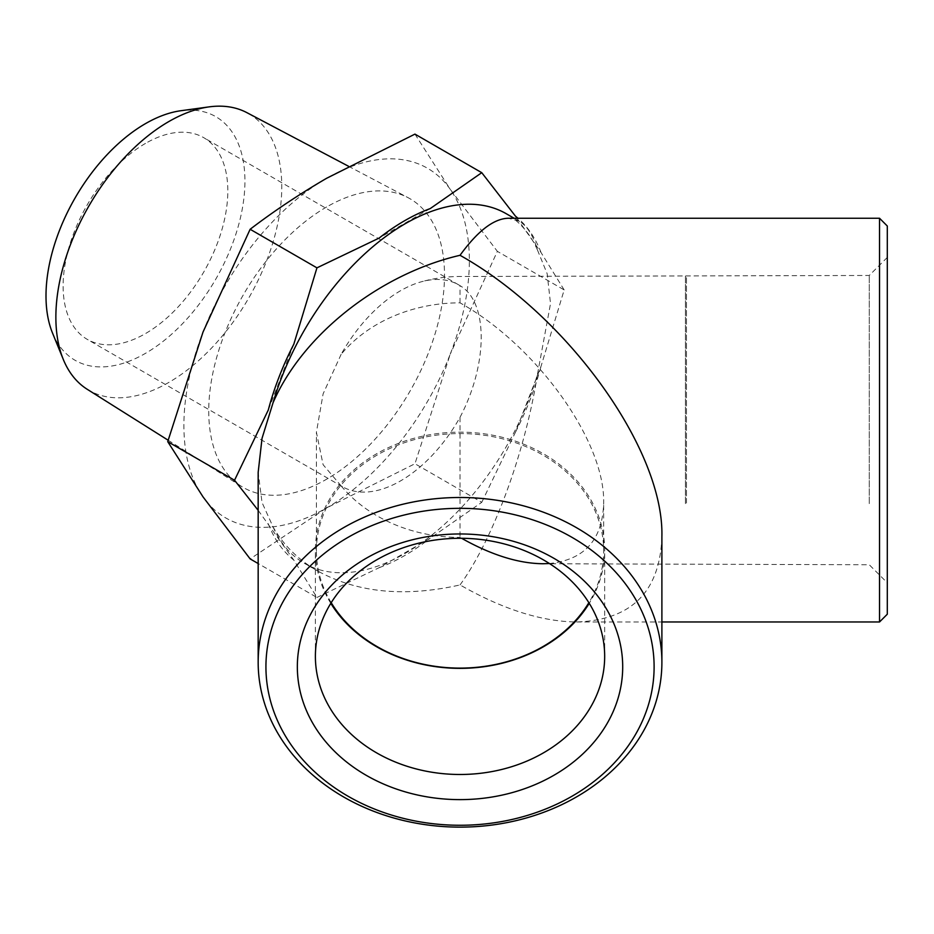 <?xml version="1.0" encoding="UTF-8"?>
<svg xmlns="http://www.w3.org/2000/svg" width="934" height="934" viewBox="0 0 934 934"><rect width="100%" height="100%" fill="white"/><g stroke="black" fill="none" stroke-linecap="round" stroke-linejoin="round"><path stroke-width="0.7" stroke-dasharray="4.67 3.5" d="M341.143 354.313L323.117 393.844L316.404 432.279L323.106 464.712L341.143 485.913A116.458 67.236 120 0 0 342.358 486.649A116.458 67.236 120 0 0 460.03 417.276C488.213 363.676 488.284 301.904 460.03 285.676A116.458 67.236 120 0 0 458.816 284.94A116.458 67.236 120 0 0 420.93 281.905A116.458 67.236 120 0 0 341.143 354.313A143.626 117.275 -0 0 1 460.03 302.838C536.805 345.849 605.267 441.28 603.656 503.041C602.593 539.735 584.509 559.886 549.402 563.517M461.594 538.276L460.03 537.389A143.626 117.275 -0 0 1 341.143 485.913M331.196 602.687A143.626 117.275 -0 0 1 316.404 550.838L316.404 432.279M316.404 550.838A143.626 117.275 -0 0 1 460.03 433.563A143.626 117.275 -0 0 1 603.656 550.838A143.626 117.275 -0 0 1 588.864 602.687M145.47 143.416A116.458 67.236 120 0 0 69.723 244.918A116.458 67.236 120 0 0 86.021 338.622A116.458 67.236 120 0 0 87.236 339.357A116.458 67.236 120 0 0 203.694 272.121A116.458 67.236 120 0 0 203.694 137.648A116.458 67.236 120 0 0 145.47 143.416M414.953 134.111L450.235 189.322A201.861 116.54 120 0 0 326.631 178.277A201.861 116.54 120 0 0 203.017 332.049A201.861 116.54 120 0 0 203.017 496.865A201.861 116.54 120 0 0 326.631 507.909A201.861 116.54 120 0 0 450.235 354.138L414.953 463.743L326.631 507.909L250.137 558.906M52.549 333.134A140.672 81.211 120 0 0 215.801 279.103A140.672 81.211 120 0 0 180.963 110.714M87.212 389.28A159.749 92.233 120 0 0 248.701 298.098A159.749 92.233 120 0 0 246.915 112.664M326.631 206.974A166.707 96.249 120 0 0 218.217 352.2A166.707 96.249 120 0 0 241.451 486.369A166.707 96.249 120 0 0 409.979 391.218A166.707 96.249 120 0 0 408.123 197.693A166.707 96.249 120 0 0 326.631 206.974M450.235 354.138A201.861 116.54 120 0 0 450.235 189.322L497.355 251.351L450.235 354.138M258.169 510.326L293.825 560.096L316.941 597.468L258.169 563.541M268.28 523.752A205.06 118.396 120 0 0 293.825 560.096M316.941 597.468L379.111 567.709L430.212 538.206L481.757 502.317L414.953 463.743M379.111 567.709A205.06 118.396 120 0 0 430.212 538.206M481.757 502.317L515.498 432.115L541.043 366.268L564.171 289.925L497.355 251.351M515.498 432.115A205.06 118.396 120 0 0 541.043 366.268M293.825 344.179L268.28 410.026M564.171 289.925L541.043 252.542L515.498 216.198M541.043 252.542A205.06 118.396 120 0 0 517.973 218.252M430.212 208.586L379.111 238.077M887.3 514.039L887.3 257.422L887.3 514.039M887.3 614.21L887.3 226.016M879.536 621.974L879.536 218.252M514.12 218.252L519.152 221.16C527.091 225.841 533.197 235.461 537.47 250.032A201.861 116.54 120 0 0 506.193 213.688M519.152 221.16L508.306 218.252M661.891 536.653C660.011 591.654 631.571 620.094 576.57 621.974C541.533 621.6 502.679 609.26 460.03 584.929C404.656 597.433 357.08 592.728 317.291 570.791C298.133 559.629 283.387 545.024 273.067 526.951L262.034 502.504L258.169 472.359M460.03 584.929C493.28 539.198 525.223 452.301 537.47 374.3A201.861 116.54 120 0 1 304.344 563.307L317.291 570.791M273.067 526.951A201.861 116.54 120 0 0 304.344 563.307M537.47 250.032L547.161 273.709L550.523 303.573L537.47 374.3M330.799 603.317A144.642 118.104 -0 0 1 315.388 550.254A144.642 118.104 -0 0 1 460.03 432.15A144.642 118.104 -0 0 1 604.672 550.254A144.642 118.104 -0 0 1 589.249 603.317M315.388 656.38L315.388 550.254M869.262 503.624L869.262 275.472L869.262 503.624M685.439 503.624L685.439 275.472L685.439 503.624M686.455 503.041L686.455 276.487L686.455 503.041M460.03 302.838L460.03 285.676M460.03 417.276L460.03 537.389M603.656 550.838L603.656 503.041M458.816 284.94L203.694 137.648M342.358 486.649L87.236 339.357M168.12 440.206L241.451 486.369M348.429 166.205L408.123 197.693M576.57 621.974L661.891 621.974M604.672 656.38L604.672 550.254M887.3 257.422L869.262 275.472L460.03 276.487A143.626 143.626 0 0 0 420.93 281.905M542.958 563.739L869.262 564.755L887.3 582.804"/><path stroke-width="1.4" d="M549.402 563.517L542.958 563.739C518.498 563.494 491.377 555.006 461.594 538.276M588.864 602.687A143.626 117.275 -0 0 1 460.03 668.114A143.626 117.275 -0 0 1 331.196 602.687M258.169 563.541L250.137 558.906L203.017 496.865L167.735 441.665L203.017 332.049L250.137 229.274C273.58 211.353 299.078 194.354 326.631 178.277L414.953 134.111L481.757 172.685L430.212 208.586A205.06 118.396 120 0 0 379.111 238.077L316.941 267.848L250.137 229.274M348.429 166.205L246.915 112.664A159.749 92.233 120 0 0 209.134 106.873L180.963 110.714A140.672 81.211 120 0 0 145.47 123.638A140.672 81.211 120 0 0 52.549 333.134L63.302 359.45A159.749 92.233 120 0 0 87.212 389.28L168.12 440.206M209.134 106.873A159.749 92.233 120 0 0 168.82 121.56A159.749 92.233 120 0 0 63.302 359.45M316.941 267.848L293.825 344.179A205.06 118.396 120 0 0 268.28 410.026L234.539 480.239L167.735 441.665M517.973 218.252A205.06 118.396 120 0 0 515.498 216.198L481.757 172.685M234.539 480.239L258.169 510.326M265.933 666.794A194.097 158.476 -0 0 1 557.073 529.555A194.097 158.476 -0 0 1 557.073 804.034A194.097 158.476 -0 0 1 265.933 666.794M297.339 666.794A162.691 132.838 -0 0 1 541.37 551.76A162.691 132.838 -0 0 1 541.37 781.828A162.691 132.838 -0 0 1 297.339 666.794M887.3 226.016L887.3 614.21L879.536 621.974L879.536 218.252L887.3 226.016M258.169 662.311A201.861 164.816 -0 0 1 460.03 497.495A201.861 164.816 -0 0 1 661.891 662.311A201.861 164.816 -0 0 1 460.03 827.127A201.861 164.816 -0 0 1 258.169 662.311L258.169 472.359L262.034 438.326L273.067 402.694C302.628 334.687 379.764 273.872 460.03 255.297C567.93 315.739 664.144 449.861 661.891 536.653L661.891 662.311M514.12 218.252L506.193 213.688A201.861 116.54 120 0 0 273.067 402.694M879.536 218.252L508.306 218.252C493.782 218.614 477.694 230.967 460.03 255.297M315.388 656.38A144.642 118.104 -0 0 1 460.03 538.276A144.642 118.104 -0 0 1 604.672 656.38A144.642 118.104 -0 0 1 460.03 774.484A144.642 118.104 -0 0 1 315.388 656.38M589.249 603.317A144.642 118.104 -0 0 1 460.03 668.359A144.642 118.104 -0 0 1 330.799 603.317M661.891 621.974L879.536 621.974"/></g></svg>

